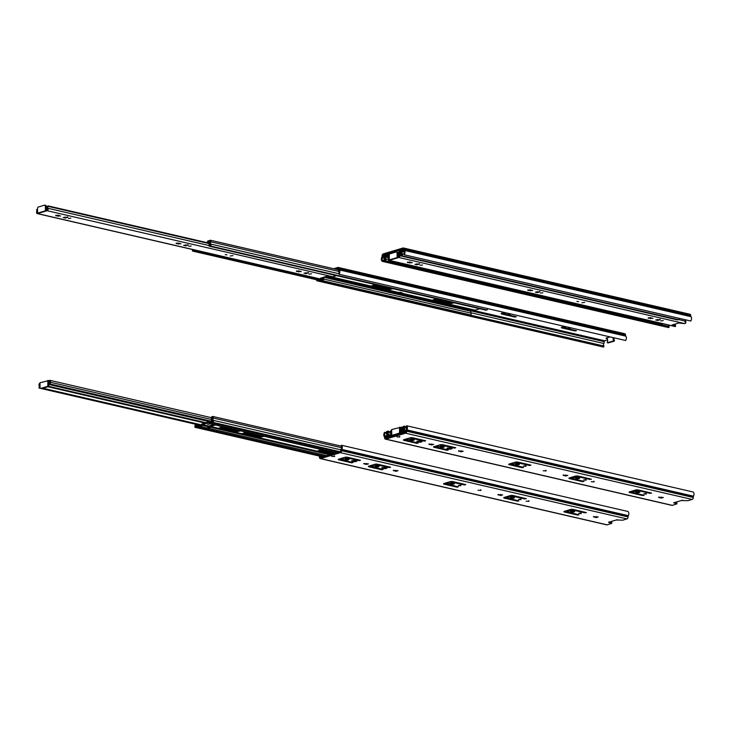 <?xml version="1.0" encoding="UTF-8"?>
<svg xmlns="http://www.w3.org/2000/svg" width="730" height="730" viewBox="0 0 730 730"><rect width="100%" height="100%" fill="white"/><g stroke="black" fill="none" stroke-linecap="round" stroke-linejoin="round"><path stroke-width="1.09" d="M383.232 255.026L403.024 249.112L403.407 249.788A2.564 1.679 -77 0 0 403.891 251.339A1.825 1.195 103 0 1 403.754 254.004L404.228 254.761A2.975 1.953 -77 0 0 404.457 250.417A1.405 0.922 103 0 1 404.192 249.587L404.183 249.277A1.697 1.113 -77 0 0 403.416 247.981A1.697 1.113 -77 0 0 403.015 247.999L383.213 253.912A1.697 1.113 -77 0 0 382.091 255.883L382.091 256.193A1.405 0.922 103 0 1 381.854 257.179A2.975 1.953 -77 0 0 382.201 261.349L382.648 260.318A1.825 1.195 103 0 1 382.438 257.754A2.564 1.679 -77 0 0 382.876 255.92L383.232 255.026L384.29 255.272M404.228 254.761L690.762 321.017A2.975 1.953 -77 0 0 690.991 316.674A1.405 0.922 103 0 1 690.726 315.844L690.726 315.533A1.697 1.113 -77 0 0 689.95 314.238L403.416 247.981M382.201 261.349L668.735 327.606L669.182 326.575A1.825 1.195 103 0 1 668.671 325.069M669.182 326.575L661.48 324.786M384.026 260.628L382.648 260.318M608.072 342.881L607.223 341.987A1.916 1.259 103 0 0 607.625 340.08L607.232 337.78L610.125 336.922M335.763 269.215L337.99 268.585L338.245 269.26A2.564 1.679 -77 0 0 338.729 270.821A1.825 1.195 103 0 1 338.592 273.485L339.067 274.243A2.975 1.953 -77 0 0 339.295 269.899A1.405 0.922 103 0 1 339.03 269.06L339.021 268.749A1.697 1.113 -77 0 0 338.255 267.454A1.697 1.113 -77 0 0 337.853 267.472L333.665 268.722M316.309 279.69A2.975 1.953 -77 0 0 317.039 280.822L603.573 347.079L604.02 346.047A1.825 1.195 103 0 1 603.81 343.492A2.564 1.679 -77 0 0 604.248 341.658L604.604 340.764L607.588 339.87M607.25 337.871L605.955 338.218L607.387 338.693M576.271 329.093L578.361 329.577M568.314 327.25A2.044 0.538 179.2 0 0 567.986 327.551A2.044 0.538 179.2 0 0 569.126 328.016A2.044 0.538 179.2 0 0 571.28 327.934M564.628 326.401L561.826 327.232A1.916 0.511 179.2 0 0 561.315 327.587A1.916 0.511 179.2 0 0 561.936 327.952L574.857 330.936L576.472 330.726L565.467 328.08L565.184 327.423L566.736 326.885M499.895 311.427L495.488 310.414M452.016 302.53L441.604 300.121A1.916 0.511 -0.8 0 1 440.984 299.784M380.339 285.759L374.809 284.682M504.457 312.486L501.665 313.325A1.916 0.511 179.2 0 0 501.154 313.672A1.916 0.511 179.2 0 0 501.765 314.037L514.696 317.03L516.302 316.82L505.306 314.165L505.014 313.508L506.574 312.978M508.144 313.334A2.044 0.538 179.2 0 0 507.824 313.635A2.044 0.538 179.2 0 0 508.965 314.101A2.044 0.538 179.2 0 0 511.109 314.019M516.101 315.177L518.2 315.661M525.792 317.413L523.693 316.929M595.406 333.519L590.999 332.497M565.212 327.597L562.611 326.994M505.041 313.69L502.45 313.088M339.067 274.243L625.601 340.499A2.975 1.953 -77 0 0 625.829 336.156A1.405 0.922 103 0 1 625.564 335.316L625.564 335.006A1.697 1.113 -77 0 0 624.789 333.72L338.255 267.454M317.039 280.822L317.413 279.946M604.02 346.047L469.965 315.05M608.172 342.936L614.24 341.156L614.441 340.28A1.916 1.259 103 0 1 613.994 338.62L614.094 337.835M607.333 342.744L613.401 340.956L613.601 340.08A1.916 1.259 103 0 1 613.154 338.419L613.255 337.643M401.099 255.947L401.81 255.728A1.086 0.712 -77 0 0 402.349 253.839A1.825 1.195 103 0 1 402.321 251.549A1.086 0.712 -77 0 0 401.6 250.043L400.816 250.481L400.943 251.357L401.81 251.102A2.783 1.834 -77 0 0 401.865 254.588L401.053 254.934A2.528 1.661 -77 0 0 401.035 251.959L400.925 251.257A1.277 0.84 -77 0 0 400.058 250.49L399.328 250.709L399.337 251.64L400.149 251.412L400.378 252.27A1.086 0.712 -77 0 0 400.524 252.671A1.569 1.031 103 0 1 400.533 254.514A1.022 0.675 -77 0 0 401.099 255.947L678.48 319.704A1.086 0.712 -77 0 0 679.201 318.344M384.929 259.853L385.358 259.624A2.528 1.661 -77 0 1 385.285 256.677L385.376 255.901A1.277 0.84 -77 0 1 386.216 254.633L387.849 254.387L387.867 255.317L389.254 255.445M387.867 255.317L386.225 255.555L385.942 256.586A1.086 0.712 -77 0 1 385.814 257.07A1.569 1.031 103 0 0 385.86 258.894A1.022 0.675 -77 0 1 385.33 260.656L384.619 260.875A1.086 0.712 -77 0 1 384.363 260.884L661.024 324.859A1.086 0.712 -77 0 0 661.289 324.85L662 324.631A1.022 0.675 -77 0 0 662.667 323.682M397.914 253.401L398.188 252.781A1.916 1.259 103 0 1 399.164 251.567M389.373 254.487L387.849 254.387M398.854 253.584L398.598 253.52A1.277 0.84 103 0 1 397.932 254.341L398.744 254.569M398.598 253.52L398.762 253.073A0.958 0.63 103 0 1 399.319 252.443L400.14 252.124L399.173 251.75L399.328 250.709M397.959 256.257L398.662 255.984L397.95 255.737M677.303 319.813A1.022 0.675 -77 0 0 677.769 319.923M385.641 255.117L384.673 255.108A1.086 0.712 -77 0 0 383.998 257.024A1.825 1.195 103 0 1 384.035 259.305A1.086 0.712 -77 0 0 384.363 260.884M384.537 259.761A2.783 1.834 -77 0 0 384.491 256.276L385.358 256.011L385.458 255.071M401.637 251.512L400.943 251.357M399.045 292.557A1.277 0.84 103 0 1 398.753 292.575L399.264 293.816L400.022 292.265L399.045 292.557L329.075 276.378M474.564 310.022A1.277 0.84 -77 0 0 475.139 310.159L479.811 308.763M209.592 246.211L210.304 245.992A1.086 0.712 -77 0 0 210.842 244.094A1.825 1.195 103 0 1 210.806 241.812A1.086 0.712 -77 0 0 210.094 240.307L209.309 240.736L209.437 241.621L210.304 241.365A2.783 1.834 -77 0 0 210.35 244.842L209.537 245.189A2.528 1.661 -77 0 0 209.528 242.223L209.419 241.52A1.277 0.84 -77 0 0 208.543 240.754L207.813 240.973L207.831 241.895L208.634 241.676L208.871 242.533A1.086 0.712 -77 0 0 209.008 242.935A1.569 1.031 103 0 1 209.017 244.769A1.022 0.675 -77 0 0 209.592 246.211L486.965 309.967A1.086 0.712 -77 0 0 487.686 308.607M401.117 293.989L401.947 293.725L399.83 293.232M469.29 314.995A1.086 0.712 -77 0 0 469.773 315.104L470.494 314.895A1.022 0.675 -77 0 0 471.014 313.134A1.569 1.031 103 0 1 470.969 311.309A1.086 0.712 -77 0 0 471.096 310.825L471.388 309.794L401.947 293.734L402.13 292.757L400.022 292.265M471.388 309.794L472.182 309.557M206.873 242.615A1.916 1.259 103 0 1 207.658 241.831M207.63 242.789A0.958 0.63 103 0 1 207.804 242.707L208.634 242.387L207.658 242.013L207.813 240.973M485.797 310.077A1.022 0.675 -77 0 0 486.253 310.186M436.294 298.698L432.881 299.966L449.799 303.881L454.151 302.822M375.184 284.563L371.78 285.832L388.698 289.746L393.041 288.697M333.738 276.524L336.639 275.657M192.547 249.523A1.825 1.195 103 0 1 192.528 249.569A1.086 0.712 -77 0 0 193.112 251.129L193.824 250.919A1.022 0.675 -77 0 0 194.49 249.97M193.797 249.806A2.528 1.661 -77 0 0 193.842 249.879L193.03 250.025A2.783 1.834 -77 0 0 193.185 249.669M334.887 275.246L334.176 275.456M391.289 288.286L388.688 288.825L373.048 285.202M452.399 302.421L449.789 302.95L434.149 299.337M210.13 241.776L209.437 241.621M422.515 264.981L420.051 265.3L422.515 264.981M409.521 261.97L407.523 262.572L412.295 262.782L409.521 261.97M535.327 292.137L540.017 291.726L537.49 292.639L535.327 292.137M542.892 292.794L540.419 293.113L542.892 292.794M578.653 301.609L576.873 301.454L578.653 301.609M584.648 302.412L581.91 302.767L584.648 302.412M655.659 319.959L660.34 319.548L657.821 320.461L655.659 319.959M663.223 320.616L660.75 320.935L663.223 320.616M650.229 317.605L653.003 318.417L648.231 318.207L650.229 317.605M529.898 289.783L532.672 290.595L527.899 290.385L529.898 289.783M414.959 264.324L419.64 263.913L417.113 264.826L414.959 264.324M398.325 257.654L399.036 255.856A2.719 1.788 103 0 1 398.963 253.191L399.666 252.671L399.821 253.155A1.569 1.031 -77 0 0 399.693 255.071A1.469 0.967 103 0 1 399.739 256.504A1.469 0.967 103 0 1 398.872 257.489L397.978 257.763L398.315 256.641M672.111 324.987L678.727 323.007L684.941 323.645L398.872 257.489M672.111 325.16L675.56 326.383L675.46 325.188L673.571 324.549M389.309 259.898L397.129 257.562L397.065 252.808A1.15 0.757 -77 0 0 396.271 251.932L390.012 253.803A1.15 0.757 -77 0 0 389.245 255.153L389.309 259.898L390.24 260.145L389.263 260.364A1.469 0.967 103 0 1 388.917 260.382L674.976 326.529A1.469 0.967 103 0 0 675.332 326.511L675.56 326.383M685.671 319.84A1.569 1.031 -77 0 0 685.762 321.218A1.469 0.967 103 0 1 685.862 321.501C684.53 321.446 684.53 321.738 685.881 322.377A1.469 0.967 103 0 1 684.941 323.645M397.129 257.562L397.978 257.763L390.158 260.099M397.959 256.65L397.914 253.009A1.15 0.757 -77 0 0 397.111 252.133M537.097 291.608L537.49 292.639M657.429 319.43L657.821 320.461M416.721 263.795L417.113 264.826M389.282 257.909A2.719 1.788 103 0 1 389.053 258.84L389.3 259.241M388.917 260.382A1.469 0.967 103 0 1 388.387 258.457A1.569 1.031 -77 0 0 388.205 256.632L389.053 256.157A2.719 1.788 103 0 1 389.273 256.86M685.881 322.377L685.862 321.501M675.35 324.038A2.719 1.788 103 0 1 675.122 324.987L675.104 325.069M675.46 325.188L675.469 326.301M70.819 218.197L68.346 218.516L70.819 218.197M57.825 215.195L55.827 215.788L60.599 216.007L57.825 215.195M183.632 245.353L188.313 244.951L185.794 245.855L183.632 245.353M191.196 246.01L188.723 246.329L191.196 246.01M226.957 254.834L225.178 254.67L226.957 254.834M232.952 255.628L230.206 255.984L232.952 255.628M303.963 273.175L308.644 272.774L306.125 273.677L303.963 273.175M311.527 273.832L309.055 274.151L311.527 273.832M298.524 270.83L301.308 271.642L296.526 271.423L298.524 270.83M178.193 243.008L180.976 243.811L176.195 243.601L178.193 243.008M63.254 217.54L67.936 217.138L65.417 218.042L63.254 217.54M46.629 210.879L47.331 209.072A2.719 1.788 103 0 1 47.258 206.417L47.961 205.887L48.125 206.371A1.569 1.031 -77 0 0 47.988 208.296A1.469 0.967 103 0 1 48.034 209.72A1.469 0.967 103 0 1 47.176 210.714L46.282 210.979L46.61 209.866M320.415 278.212L327.031 276.223L333.236 276.862L47.176 210.714M320.415 278.376L323.855 279.599L323.846 278.486L321.875 277.765M37.613 213.124L45.433 210.787L45.369 206.033A1.15 0.757 -77 0 0 44.567 205.157L38.316 207.028A1.15 0.757 -77 0 0 37.549 208.369L37.613 213.124L38.544 213.37L37.568 213.589A1.469 0.967 103 0 1 37.212 213.598L323.28 279.745A1.469 0.967 103 0 0 323.627 279.736L323.855 279.599M45.433 210.787L46.282 210.979L38.462 213.315M46.264 209.866L46.209 206.225A1.15 0.757 -77 0 0 45.415 205.349M185.402 244.824L185.794 245.855M305.733 272.655L306.125 273.677M65.025 217.011L65.417 218.042M37.586 211.125A2.719 1.788 103 0 1 37.358 212.056L37.604 212.457M37.212 213.598A1.469 0.967 103 0 1 36.683 211.673A1.569 1.031 -77 0 0 36.5 209.848L37.358 209.373A2.719 1.788 103 0 1 37.568 210.085M333.172 274.854L334.176 275.593A1.469 0.967 103 0 1 333.236 276.862M334.176 275.593L334.167 275.082M323.655 277.263A2.719 1.788 103 0 1 323.426 278.203L323.399 278.285M323.755 278.404L323.773 279.517M676.236 502.45L676.902 502.751L676.92 503.864L672.339 505.361A1.697 1.113 103 0 1 671.938 505.379L385.394 439.122A1.697 1.113 103 0 1 384.628 437.827L384.628 437.516A1.405 0.922 -77 0 0 384.354 436.686A2.975 1.953 103 0 1 384.582 432.342L385.066 433.1A1.825 1.195 -77 0 0 384.92 435.755A2.564 1.679 103 0 1 385.404 437.316L385.787 437.991L405.579 432.078L405.944 431.184A2.564 1.679 103 0 1 406.382 429.349A1.825 1.195 -77 0 0 406.163 426.785L406.619 425.754A2.975 1.953 103 0 1 406.966 429.924A1.405 0.922 -77 0 0 406.72 430.91L406.729 431.22A1.697 1.113 103 0 1 405.597 433.191L385.805 439.104A1.697 1.113 103 0 1 385.394 439.122M630.346 491.6L632.947 492.202M632.901 490.907L632.919 492.02L632.901 490.907L635.812 489.976M512.615 464.38L510.014 463.778M515.48 462.145L512.57 463.085L512.588 464.198L518.492 462.993L529.652 465.512L529.633 464.818M407.322 440.026L404.721 439.433M410.187 437.799L407.45 438.62L407.294 439.852L413.207 438.648L424.358 441.157L424.349 440.464M437.407 446.988L434.806 446.386M440.272 444.752L437.361 445.692L437.38 446.806L443.283 445.601L454.443 448.12L454.434 447.426M570.185 477.685L572.776 478.287M572.74 477L572.749 478.104L572.904 476.882L575.642 476.06M661.334 498.097L663.333 497.504L658.551 497.285L661.334 498.097L661.316 497.039M646.287 493.562L646.369 494.11L643.823 493.882L646.287 493.562M639.161 491.71A2.044 0.538 -0.8 0 1 639.818 492.093A2.044 0.538 -0.8 0 1 639.279 492.467A2.044 0.538 -0.8 0 1 637.025 492.631A2.044 0.538 -0.8 0 1 635.72 492.148A2.044 0.538 -0.8 0 1 636.943 491.637A2.044 0.538 -0.8 0 1 639.161 491.71M639.288 490.861L649.974 493.334L651.589 493.124L638.358 489.958A1.916 0.511 -0.8 0 0 635.638 490.022L629.561 491.837A1.916 0.511 -0.8 0 0 629.05 492.184A1.916 0.511 -0.8 0 0 629.671 492.549L642.592 495.542L644.207 495.332L633.001 492.558L633.083 491.901L636.341 490.925L639.288 490.861L639.27 490.168M565.823 476.015L563.04 475.203L567.821 475.412L565.823 476.015L565.805 474.947M529.652 465.512L530.947 465.12L518.026 462.126A1.916 0.511 -0.8 0 0 515.307 462.19L509.23 464.006A1.916 0.511 -0.8 0 0 508.719 464.362A1.916 0.511 -0.8 0 0 509.339 464.727L522.26 467.711L522.251 467.017M522.26 467.711L523.565 467.328L512.871 464.855L512.57 463.094M424.358 441.157L425.663 440.774L412.733 437.781A1.916 0.511 -0.8 0 0 410.023 437.845L403.936 439.661A1.916 0.511 -0.8 0 0 403.425 440.017A1.916 0.511 -0.8 0 0 404.046 440.382L416.976 443.365L416.967 442.672M416.976 443.365L418.272 442.982L407.586 440.509L407.294 439.852M450.145 449.26L452.144 448.667L449.37 448.028L446.897 448.348L450.145 449.26L450.127 448.202M443.621 446.495A2.044 0.538 -0.8 0 1 444.278 446.879A2.044 0.538 -0.8 0 1 443.74 447.253A2.044 0.538 -0.8 0 1 441.495 447.417A2.044 0.538 -0.8 0 1 440.19 446.933A2.044 0.538 -0.8 0 1 441.413 446.422A2.044 0.538 -0.8 0 1 443.621 446.495M420.06 442.307L416.812 441.385L419.285 441.066L422.059 441.714L420.06 442.307L420.042 441.248M413.545 439.533A2.044 0.538 -0.8 0 1 414.202 439.925A2.044 0.538 -0.8 0 1 413.654 440.299A2.044 0.538 -0.8 0 1 411.41 440.464A2.044 0.538 -0.8 0 1 410.105 439.98A2.044 0.538 -0.8 0 1 411.328 439.469A2.044 0.538 -0.8 0 1 413.545 439.533M399.757 437.005L396.892 436.868L399.757 437.005L399.748 436.476M431.649 444.99L428.866 444.178L433.647 444.387L431.649 444.99L431.631 443.922M461.187 451.815L458.413 451.012L463.185 451.222L461.187 451.815L461.177 450.757M454.443 448.12L455.748 447.727L442.818 444.734A1.916 0.511 -0.8 0 0 440.108 444.798L434.022 446.623A1.916 0.511 -0.8 0 0 433.51 446.97A1.916 0.511 -0.8 0 0 434.131 447.335L447.052 450.328L447.043 449.634M447.052 450.328L448.357 449.935L437.662 447.463L437.361 445.702M518.829 463.878A2.044 0.538 -0.8 0 1 519.486 464.271A2.044 0.538 -0.8 0 1 518.948 464.645A2.044 0.538 -0.8 0 1 516.694 464.809A2.044 0.538 -0.8 0 1 515.389 464.326A2.044 0.538 -0.8 0 1 516.612 463.815A2.044 0.538 -0.8 0 1 518.829 463.878M525.956 465.74L526.038 466.287L523.492 466.059L525.956 465.74M546.067 470.914L543.211 470.777L546.067 470.914L546.058 470.385M579.118 476.945L589.813 479.418L591.428 479.208L578.187 476.042A1.916 0.511 -0.8 0 0 575.477 476.106L569.391 477.922A1.916 0.511 -0.8 0 0 568.88 478.278A1.916 0.511 -0.8 0 0 569.5 478.643L582.43 481.627L584.036 481.417L572.831 478.652L572.922 477.986L576.18 477.018L579.118 476.945L579.109 476.252M579 477.794A2.044 0.538 -0.8 0 1 579.657 478.177A2.044 0.538 -0.8 0 1 579.109 478.561A2.044 0.538 -0.8 0 1 576.864 478.725A2.044 0.538 -0.8 0 1 575.559 478.241A2.044 0.538 -0.8 0 1 576.782 477.721A2.044 0.538 -0.8 0 1 579 477.794M586.126 479.647L586.208 480.194L583.653 479.966L586.126 479.647M594.101 481.864L591.245 481.727L594.101 481.864L594.092 481.335M676.92 503.864L673.69 502.824L681.528 500.479L687.897 500.716L692.131 499.448L405.597 433.191M406.619 425.754L693.153 492.011A2.975 1.953 103 0 1 693.5 496.181A1.405 0.922 -77 0 0 693.263 497.167L693.263 497.477A1.697 1.113 103 0 1 692.131 499.448M386.571 433.447L385.066 433.1M386.279 432.735L384.582 432.342M682.24 500.652L682.231 500.159M611.074 521.923L611.74 522.224L611.758 523.337L607.178 524.843A1.697 1.113 103 0 1 606.767 524.861L320.233 458.595A1.697 1.113 103 0 1 319.466 457.309L319.457 456.998A1.405 0.922 -77 0 0 319.192 456.159A2.975 1.953 103 0 1 319.074 456.004M320.196 456.259A2.564 1.679 103 0 1 320.242 456.798L320.625 457.473L340.417 451.551L340.773 450.656A2.564 1.679 103 0 1 341.211 448.822A1.825 1.195 -77 0 0 341.001 446.267L341.448 445.236A2.975 1.953 103 0 1 341.795 449.406A1.405 0.922 -77 0 0 341.558 450.392L341.567 450.702A1.697 1.113 103 0 1 340.435 452.664L320.634 458.586A1.697 1.113 103 0 1 320.233 458.595M565.184 511.082L567.776 511.675M567.739 510.389L567.758 511.502L567.739 510.389L570.65 509.449M447.454 483.853L444.853 483.251M450.319 481.627L447.408 482.557L447.426 483.671L453.33 482.475L464.481 484.985L464.472 484.291M342.16 459.508L339.56 458.905M345.025 457.281L342.115 458.212L342.133 459.325L348.046 458.13L359.196 460.639L359.187 459.946M372.245 466.461L369.645 465.859M375.111 464.234L372.2 465.174L372.218 466.278L378.122 465.083L389.282 467.592L389.263 466.899M505.014 497.167L507.615 497.769M507.569 496.473L507.587 497.586L507.569 496.473L510.48 495.533M596.173 517.579L598.171 516.977L593.39 516.767L596.173 517.579L596.154 516.511M581.126 513.044L581.208 513.591L578.653 513.363L581.126 513.044M573.999 511.183A2.044 0.538 -0.8 0 1 574.656 511.575A2.044 0.538 -0.8 0 1 574.108 511.949A2.044 0.538 -0.8 0 1 571.864 512.113A2.044 0.538 -0.8 0 1 570.559 511.63A2.044 0.538 -0.8 0 1 571.782 511.119A2.044 0.538 -0.8 0 1 573.999 511.183M574.118 510.334L584.812 512.807L586.427 512.606L573.196 509.43A1.916 0.511 -0.8 0 0 570.477 509.494L564.399 511.31A1.916 0.511 -0.8 0 0 563.889 511.666A1.916 0.511 -0.8 0 0 564.5 512.031L577.43 515.015L579.045 514.805L567.83 512.04L567.922 511.383L571.179 510.407L574.118 510.334L574.108 509.64M500.652 495.488L497.878 494.685L502.651 494.894L500.652 495.488L500.643 494.429M464.481 484.985L465.786 484.592L452.865 481.608A1.916 0.511 -0.8 0 0 450.145 481.672L444.068 483.488A1.916 0.511 -0.8 0 0 443.557 483.844A1.916 0.511 -0.8 0 0 444.168 484.2L457.099 487.193L457.089 486.499M457.099 487.193L458.404 486.8L447.709 484.328L447.408 482.567M359.196 460.639L360.501 460.247L347.571 457.263A1.916 0.511 -0.8 0 0 344.861 457.327L338.775 459.143A1.916 0.511 -0.8 0 0 338.264 459.498A1.916 0.511 -0.8 0 0 338.884 459.854L351.805 462.847L351.796 462.154M351.805 462.847L353.11 462.455L342.416 459.982L342.115 458.221M384.975 468.742L386.973 468.149L384.208 467.501L381.735 467.82L384.975 468.742L384.965 467.684M378.459 465.968A2.044 0.538 -0.8 0 1 379.116 466.351A2.044 0.538 -0.8 0 1 378.578 466.735A2.044 0.538 -0.8 0 1 376.324 466.899A2.044 0.538 -0.8 0 1 375.019 466.415A2.044 0.538 -0.8 0 1 376.242 465.895A2.044 0.538 -0.8 0 1 378.459 465.968M354.899 461.789L351.65 460.867L354.123 460.548L356.897 461.187L354.899 461.789L354.88 460.721M348.374 459.015A2.044 0.538 -0.8 0 1 349.04 459.398A2.044 0.538 -0.8 0 1 348.493 459.772A2.044 0.538 -0.8 0 1 346.248 459.946A2.044 0.538 -0.8 0 1 344.943 459.453A2.044 0.538 -0.8 0 1 346.166 458.942A2.044 0.538 -0.8 0 1 348.374 459.015M334.586 456.478L331.73 456.341L334.586 456.478L334.586 455.949M366.478 464.462L363.704 463.65L368.477 463.869L366.478 464.462L366.469 463.404M396.025 471.297L393.251 470.485L398.023 470.695L396.025 471.297L396.007 470.23M389.282 467.592L390.577 467.209L377.656 464.216A1.916 0.511 -0.8 0 0 374.937 464.28L368.86 466.096A1.916 0.511 -0.8 0 0 368.349 466.452A1.916 0.511 -0.8 0 0 368.969 466.817L381.89 469.801L381.881 469.107M381.89 469.801L383.195 469.408L372.501 466.935L372.2 465.174M453.668 483.36A2.044 0.538 -0.8 0 1 454.325 483.744A2.044 0.538 -0.8 0 1 453.777 484.127A2.044 0.538 -0.8 0 1 451.532 484.291A2.044 0.538 -0.8 0 1 450.227 483.808A2.044 0.538 -0.8 0 1 451.45 483.287A2.044 0.538 -0.8 0 1 453.668 483.36M460.794 485.213L460.876 485.76L458.33 485.532L460.794 485.213M480.906 490.396L478.05 490.259L480.906 490.396L480.897 489.867M513.957 496.427L524.651 498.9L526.257 498.69L513.026 495.515A1.916 0.511 -0.8 0 0 510.316 495.579L504.229 497.404A1.916 0.511 -0.8 0 0 503.718 497.75A1.916 0.511 -0.8 0 0 504.339 498.115L517.269 501.108L518.875 500.899L507.669 498.125L507.761 497.468L511.018 496.491L513.957 496.427L513.947 495.734M513.829 497.267A2.044 0.538 -0.8 0 1 514.495 497.659A2.044 0.538 -0.8 0 1 513.947 498.033A2.044 0.538 -0.8 0 1 511.703 498.198A2.044 0.538 -0.8 0 1 510.398 497.714A2.044 0.538 -0.8 0 1 511.62 497.203A2.044 0.538 -0.8 0 1 513.829 497.267M520.964 499.128L521.047 499.676L518.492 499.448L520.964 499.128M528.94 501.337L526.084 501.2L528.94 501.337L528.931 500.807M611.758 523.337L608.528 522.297L616.366 519.952L622.736 520.189L626.97 518.92L340.435 452.664M341.448 445.236L627.992 511.493A2.975 1.953 103 0 1 628.338 515.663A1.405 0.922 -77 0 0 628.092 516.648L628.101 516.959A1.697 1.113 103 0 1 626.97 518.92M617.078 520.134L617.069 519.641M401.856 431.768L402.869 430.517A1.086 0.712 103 0 1 402.996 430.034A1.569 1.031 -77 0 0 402.951 428.209A1.022 0.675 103 0 1 403.48 426.448L404.192 426.229A1.086 0.712 103 0 1 404.776 427.789A1.825 1.195 -77 0 0 404.812 430.07A1.086 0.712 103 0 1 404.146 431.996L403.352 432.032L403.453 431.083L404.32 430.819A2.783 1.834 103 0 1 404.274 427.342L403.462 427.479A2.528 1.661 103 0 1 403.526 430.426L403.435 431.193A1.277 0.84 103 0 1 402.595 432.47L401.865 432.689L401.856 431.996M390.86 436.476L388.762 436.613A1.277 0.84 103 0 1 387.885 435.846L387.776 435.135A2.528 1.661 103 0 1 387.767 432.169L386.955 432.516A2.783 1.834 103 0 1 387 436.002L387.867 435.746L387.995 436.622L387.21 437.06A1.086 0.712 103 0 1 386.498 435.545A1.825 1.195 -77 0 0 386.462 433.264A1.086 0.712 103 0 1 387 431.366L387.712 431.156A1.022 0.675 103 0 1 388.287 432.589A1.569 1.031 -77 0 0 388.296 434.432A1.086 0.712 103 0 1 388.433 434.834L388.67 435.682L392.503 435.354A0.958 0.63 -77 0 0 392.676 435.272M401.692 432.06L401.263 432.279A0.958 0.63 -77 0 0 401.692 432.589M401.089 431.923A1.277 0.84 -77 0 0 400.405 431.512M401.126 433.41A1.916 1.259 -77 0 1 400.706 432.908L400.387 432.452M402.367 433.036L401.865 432.689M404.694 432.342L403.352 432.032M389.336 436.932L387.995 436.622M213.58 424.632L210.495 425.553A1.277 0.84 -77 0 0 209.747 426.393L209.592 426.849A0.958 0.63 -77 0 1 209.036 427.479L207.721 427.725M210.34 422.022L211.362 420.781A1.086 0.712 103 0 1 211.49 420.298A1.569 1.031 -77 0 0 211.445 418.463A1.022 0.675 103 0 1 211.965 416.702L212.686 416.492A1.086 0.712 103 0 1 213.269 418.053A1.825 1.195 -77 0 0 213.297 420.334A1.086 0.712 103 0 1 212.631 422.259L211.846 422.296L211.946 421.347L212.813 421.082A2.783 1.834 103 0 1 212.768 417.606L211.946 417.743A2.528 1.661 103 0 1 212.019 420.69L211.928 421.456A1.277 0.84 103 0 1 211.089 422.734L210.359 422.953L210.35 422.259M196.68 424.495A1.569 1.031 -77 0 0 196.781 424.696A1.086 0.712 103 0 1 196.918 425.097L197.155 425.946L200.996 425.617A0.958 0.63 -77 0 0 201.553 424.988L201.708 424.541A1.277 0.84 -77 0 1 202.456 423.692L208.816 421.794A1.277 0.84 -77 0 1 209.127 421.776L210.286 422.049M326.784 455.63L209.045 428.401L206.636 428.428L207.256 427.99L201.005 426.548L198.879 426.63L198.87 425.709M208.981 422.752L209.191 423.172A1.916 1.259 -77 0 0 209.875 423.774L216.126 425.225A1.916 1.259 103 0 0 216.582 425.207L218.991 425.179L218.37 425.617A1.916 1.259 -77 0 1 217.914 425.636L335.873 452.91M209.045 428.401A1.916 1.259 -77 0 0 210.158 427.141L210.505 426.475L215.332 425.033M217.914 425.636A1.916 1.259 -77 0 1 217.23 425.024L217.221 425.015M198.879 426.63L197.246 426.868A1.277 0.84 103 0 1 196.379 426.11L196.27 425.398A2.528 1.661 103 0 1 195.923 424.322A2.783 1.834 103 0 1 195.494 426.265L196.361 426.01L196.489 426.886L195.704 427.315A1.086 0.712 103 0 1 194.983 425.809A1.825 1.195 -77 0 0 195.22 424.157M210.176 422.141L210.185 423.071L211.162 423.446L210.331 423.756A1.916 1.259 -77 0 1 209.875 423.774M210.176 422.323L209.747 422.533A0.958 0.63 -77 0 0 210.185 422.852M209.583 422.186A1.277 0.84 -77 0 0 209.127 421.776M201.005 426.548A1.916 1.259 -77 0 0 202.128 425.28L202.465 424.623L208.835 422.716M207.256 427.99A1.916 1.259 103 0 0 208.379 426.731L208.716 426.065L213.543 424.623M240.571 430.873L236.118 431.959L219.192 428.045L222.714 426.74M264.077 436.312L259.57 437.407L242.652 433.492L246.211 432.178M331.849 454.115L317.86 450.885L321.419 449.57M319.129 450.255L333.583 453.595M243.92 432.863L259.561 436.476L262.316 435.901M220.469 427.415L236.1 431.029L238.82 430.472M209.309 424.148L207.585 424.367L209.309 424.148M339.532 451.815L211.846 422.296M324.175 456.414L196.489 426.886M391.691 429.979L391.636 429.997A1.469 0.967 -77 0 0 390.769 430.992A1.469 0.967 -77 0 0 390.815 432.425A1.569 1.031 103 0 1 390.678 434.341L390.842 434.825L391.545 434.295A2.719 1.788 -77 0 0 391.736 433.465M401.245 427.132L400.706 428.401L401.445 428.656A2.719 1.788 -77 0 0 401.445 431.339L402.303 430.864A1.569 1.031 103 0 1 402.12 429.039A1.469 0.967 -77 0 0 401.591 427.114A1.469 0.967 -77 0 0 401.245 427.132M400.697 427.388L400.414 432.151A1.15 0.757 103 0 1 399.648 433.492L393.388 435.363A1.15 0.757 103 0 1 392.877 435.244M399.502 427.196L399.565 431.95A1.15 0.757 103 0 1 398.799 433.301L392.548 435.171A1.15 0.757 103 0 1 391.745 434.286L391.681 429.541L400.35 427.397M391.718 432.425A2.719 1.788 -77 0 0 391.472 431.64L391.645 431.111M39.986 383.204L39.931 383.223A1.469 0.967 -77 0 0 39.073 384.208A1.469 0.967 -77 0 0 39.11 385.641A1.569 1.031 103 0 1 38.982 387.557L39.064 388.05L39.84 387.52A2.719 1.788 -77 0 0 40.031 386.69M49.54 380.348L49.01 381.626L49.75 381.872A2.719 1.788 -77 0 0 49.75 384.555L50.607 384.089A1.569 1.031 103 0 1 50.425 382.264A1.469 0.967 -77 0 0 49.895 380.33A1.469 0.967 -77 0 0 49.54 380.348M48.992 380.613L48.709 385.367A1.15 0.757 103 0 1 47.943 386.717L41.692 388.579A1.15 0.757 103 0 1 41.172 388.46M47.797 380.421L47.87 385.175A1.15 0.757 103 0 1 47.103 386.517L40.843 388.387A1.15 0.757 103 0 1 40.05 387.511L39.977 382.757L48.645 380.613M65.472 388.351L67.598 388.844M185.812 416.173L187.92 416.666M326.091 451.806A2.719 1.788 -77 0 0 325.835 451.003L325.872 450.602M40.022 385.641A2.719 1.788 -77 0 0 39.767 384.856L40.004 384.318M383.889 255.892L382.867 255.655M383.834 256.148L382.876 255.92M384.318 258.192L382.438 257.754M690.726 315.533L404.183 249.277M690.726 315.844L404.192 249.587M690.991 316.674L404.457 250.417M604.604 340.764L471.233 309.921M604.239 341.394L471.124 310.606M604.248 341.658L471.096 310.87M603.81 343.492L470.841 312.741M625.564 335.006L339.021 268.749M625.564 335.316L339.03 269.06M625.829 336.156L339.295 269.899M606.356 337.963L606.365 338.464M501.756 313.289L501.765 314.037M514.686 316.336L514.696 317.03M505.005 312.613L505.014 313.498L505.005 312.613M505.178 312.65L505.187 313.389M561.927 327.204L561.936 327.952M574.848 330.243L574.857 330.936M565.175 326.52L565.184 327.414L565.166 326.52M565.339 326.565L565.358 327.305M613.154 338.419L613.994 338.62M607.451 342.735L608.291 342.936M613.401 340.956L614.24 341.156M613.601 340.08L614.441 340.28M678.48 319.704L401.81 255.728M388.36 256.048L386.225 255.555M400.551 252.726L399.319 252.443M388.415 254.524L388.424 255.445M386.946 254.414L386.955 255.336M388.132 256.367L386.015 255.874M388.479 257.17L385.942 256.586M388.533 257.699L385.814 257.07M388.26 259.451L385.86 258.894M662 324.631L385.33 260.656M661.289 324.85L384.619 260.875M385.34 256.23L384.573 256.057M385.312 256.467L384.491 256.276M401.491 252.023L401.016 251.914M404.183 251.987L402.321 251.549M403.863 254.186L402.349 253.839M475.139 310.159L402.038 293.25M486.965 309.967L210.304 245.992M398.872 293.022L326.684 276.332M209.045 242.99L207.804 242.707M471.178 310.113L401.81 294.071M398.981 293.414L325.991 276.542M471.096 310.825L324.613 276.953M470.969 311.309L323.655 277.236M471.014 313.134L323.855 279.106M470.494 314.895L193.824 250.919M469.773 315.104L193.112 251.129M209.975 242.287L209.51 242.177M339.021 271.46L210.806 241.812M338.702 273.659L210.842 244.094M389.592 288.797L389.601 289.728M388.688 288.825L388.698 289.746M450.693 302.932L450.711 303.853M449.789 302.95L449.799 303.881M675.332 326.511L389.263 260.364M685.762 321.218L678.699 319.594M400.396 255.235L399.693 255.071M400.733 253.365L399.821 253.155M397.065 252.808L397.914 253.009M648.222 317.641L648.231 318.207M650.521 317.678L650.53 318.736M659.947 319.293L659.957 319.822M400.633 252.89L399.803 252.708M675.122 324.987L674.328 324.804M527.89 289.81L527.899 290.385M530.19 289.856L530.199 290.914M407.513 261.997L407.523 262.572M539.616 291.471L539.625 292M419.239 263.658L419.248 264.187M409.813 262.043L409.822 263.101M323.627 279.736L37.568 213.589M208.88 245.499L47.988 208.296M209.227 243.628L48.125 206.371M45.369 206.033L46.209 206.225M296.517 270.857L296.526 271.423M298.816 270.894L298.835 271.962M308.243 272.509L308.252 273.047M48.043 205.887L209.108 243.136L48.107 205.924M323.426 278.203L322.623 278.021M176.195 243.035L176.195 243.601M178.485 243.072L178.503 244.13M55.818 215.222L55.827 215.788M187.911 244.687L187.92 245.216M67.534 216.874L67.543 217.403M58.108 215.259L58.126 216.326M659.026 497.568L659.017 496.993M672.339 505.361L385.805 439.104M386.398 437.808L385.413 437.58M386.891 437.662L385.404 437.316M386.334 436.084L384.92 435.755M693.263 497.477L406.729 431.22M693.263 497.167L406.72 430.91M693.5 496.181L406.966 429.924M674.1 503.061L674.091 502.568M676.509 503.618L676.491 502.505M399.447 437.097L399.438 436.412M417.286 441.668L417.277 441.102M429.34 444.451L429.331 443.886M447.371 448.621L447.362 448.056M458.887 451.286L458.878 450.72M413.664 438.684L413.654 437.991M413.207 438.648L413.198 437.89M411.173 438.693L411.154 437.671M410.725 438.757L410.707 437.708M407.468 439.734L407.45 438.62M407.294 439.843L407.285 438.739M404.046 440.382L404.037 439.633M443.749 445.647L443.74 444.953M443.283 445.601L443.274 444.844M441.258 445.656L441.239 444.634M440.81 445.711L440.792 444.67M437.553 446.687L437.535 445.574M434.131 447.335L434.122 446.587M518.957 463.039L518.948 462.346M518.492 462.993L518.483 462.236M516.457 463.039L516.448 462.017M516.01 463.103L516 462.053M512.752 464.079L512.743 462.966M509.339 464.727L509.321 463.979M545.766 471.005L545.748 470.321M563.514 475.476L563.505 474.911M578.662 476.909L578.653 476.152M589.813 479.418L589.803 478.725M569.5 478.643L569.491 477.894M582.43 481.627L582.421 480.933M572.922 477.986L572.904 476.882M576.18 477.018L576.162 475.969M576.627 476.955L576.609 475.933M593.8 481.955L593.791 481.271M638.823 490.825L638.814 490.058M649.974 493.334L649.965 492.64M629.671 492.549L629.652 491.81M642.592 495.542L642.582 494.849M633.083 491.901L633.074 490.788M636.341 490.925L636.332 489.885M636.788 490.87L636.779 489.848M593.864 517.041L593.855 516.475M607.178 524.843L320.634 458.586M321.227 457.29L320.251 457.062M321.729 457.144L320.242 456.798M628.101 516.959L341.567 450.702M628.092 516.648L341.558 450.392M628.338 515.663L341.795 449.406M608.939 522.543L608.93 522.041M611.339 523.1L611.329 521.986M334.285 456.569L334.276 455.885M352.125 461.141L352.115 460.575M364.179 463.933L364.17 463.368M382.21 468.103L382.201 467.529M393.726 470.768L393.716 470.193M348.502 458.166L348.493 457.473M348.046 458.13L348.027 457.363M346.011 458.175L345.993 457.153M345.564 458.23L345.546 457.19M342.306 459.207L342.288 458.093M338.884 459.854L338.875 459.115M378.587 465.12L378.578 464.426M378.122 465.083L378.113 464.326M376.087 465.129L376.078 464.107M375.64 465.192L375.631 464.143M372.382 466.169L372.373 465.056M368.969 466.817L368.96 466.068M453.786 482.512L453.777 481.818M453.33 482.475L453.321 481.709M451.295 482.521L451.286 481.499M450.848 482.585L450.839 481.535M447.59 483.552L447.581 482.448M444.168 484.2L444.159 483.461M480.595 490.487L480.586 489.803M498.353 494.958L498.344 494.392M513.5 496.382L513.482 495.624M524.651 498.9L524.642 498.207M504.339 498.115L504.33 497.367M517.269 501.108L517.251 500.415M507.761 497.468L507.742 496.354M511.018 496.491L511 495.451M511.465 496.436L511.447 495.405M528.639 501.428L528.63 500.753M573.661 510.297L573.652 509.54M584.812 512.807L584.803 512.113M564.5 512.031L564.491 511.283M577.43 515.015L577.421 514.322M567.922 511.383L567.913 510.27M571.179 510.407L571.17 509.358M571.627 510.343L571.617 509.321M389.008 435.6L388.524 435.491M389.482 436.394L389.473 435.463M390.395 436.367L390.377 435.445M390.952 436.449L390.942 435.573M391.855 436.175L391.846 435.554M389.692 436.823L388.762 436.613M632.91 491.874L630.957 491.418M572.749 477.958L570.787 477.502M512.588 464.043L510.626 463.596M437.38 446.66L435.418 446.203M407.294 439.697L405.332 439.25M403.535 432.689L402.595 432.47M396.217 434.879L395.541 434.724M395.733 435.016L395.067 434.861M394.82 435.29L394.145 435.135M406.683 428.236L404.776 427.789M406.017 430.353L404.812 430.07M405.113 432.215L404.146 431.996M404.183 427.534L403.489 427.369M404.146 427.634L403.462 427.479M404.165 430.581L403.526 430.426M404.21 430.645L403.517 430.49M387.648 432.443L387.019 432.297M387.575 432.662L386.955 432.516M388.177 437.279L387.21 437.06M390.988 433.219L388.287 432.589M392.411 435.381L388.296 434.432M391.7 435.591L388.433 434.834M207.484 428.62L207.475 427.899M208.388 428.601L208.379 427.671M197.501 425.864L197.018 425.754M197.976 426.658L197.967 425.727M199.445 426.758L199.436 425.836M200.349 426.74L200.339 425.818M324.531 456.305L197.246 426.868M447.417 483.525L445.464 483.068M372.218 466.132L370.256 465.676M342.133 459.179L340.171 458.723M329.659 454.772L210.158 427.141M330.571 454.498L210.322 426.694M331.055 454.352L210.505 426.475M336.11 452.837L218.37 425.617M338.373 452.171L211.089 422.734M216.582 425.207L210.331 423.756M208.716 426.065L202.465 424.623M208.534 426.274L202.283 424.833M208.379 426.731L202.128 425.28M341.521 447.709L213.269 418.053M340.855 449.835L213.297 420.334M339.943 451.697L212.631 422.259M212.676 417.788L211.983 417.633M212.631 417.898L211.946 417.743M212.658 420.836L212.019 420.69M212.695 420.909L212.001 420.745M323.016 456.761L195.704 427.315M208.944 427.506L208.087 427.305M200.905 425.645L196.781 424.696M200.184 425.846L196.918 425.097M259.57 437.407L259.561 436.476M260.473 437.38L260.464 436.458M237.022 431.932L237.004 431.01M236.118 431.959L236.1 431.029M402.823 430.983L402.303 430.864M403.188 429.286L402.12 429.039M399.565 431.95L400.414 432.151M391.901 434.898L391.171 434.724M392.12 435.116L390.842 434.825M398.799 433.301L399.648 433.492M392.548 435.171L393.388 435.363M211.308 421.246L50.607 384.089M211.673 419.549L50.425 382.264M47.87 385.175L48.709 385.367M211.089 421.803L50.461 384.664M325.835 451.003L320.634 449.799M261.532 436.138L245.426 432.416M238.035 430.7L221.929 426.977M204.756 423.008L47.879 386.736M209.61 426.776L208.451 426.502M201.58 424.915L42.897 388.223M210.76 421.904L50.133 384.756M205.823 422.688L48.454 386.298M209.373 427.232L208.269 426.977M201.334 425.371L41.929 388.515M40.205 388.114L39.475 387.949M209.227 427.369L208.196 427.132L209.209 427.388M201.197 425.517L41.574 388.606M40.424 388.342L39.137 388.041M47.103 386.517L47.943 386.717M40.843 388.387L41.692 388.579M400.359 250.481L400.834 250.591M401.993 249.979L403.453 250.317M400.852 255.956L677.522 319.932M327.989 276.214L398.753 292.575M402.02 293.332L474.838 310.168M399.264 293.816L401.381 294.309M192.848 251.147L469.518 315.123M373.796 284.983L389.902 288.706M434.898 299.108L451.003 302.831M208.853 240.745L209.327 240.854M210.477 240.243L338.291 269.799M209.346 246.22L486.007 310.195M399.739 252.671L400.624 252.872M397.394 252.115L396.545 251.923M45.689 205.34L44.84 205.139M400.633 431.521L401.792 431.786M401.683 431.886L401.701 432.808M404.457 426.22L406.236 426.63M388.451 436.622L389.537 436.868M386.818 437.124L387.885 437.37M387.959 431.147L390.65 431.768M212.941 416.483L341.074 446.112M196.945 426.886L324.375 456.35M195.311 427.378L322.724 456.843M325.981 451.359L334.486 453.33M401.683 431.549L402.193 431.667M390.769 434.825L392.211 435.162M401.591 427.114L402.814 427.397M393.114 435.372L392.265 435.18M49.978 384.765L210.678 421.922M39.064 388.05L40.506 388.378M41.482 388.606L201.17 425.535M49.895 380.33L211.308 417.66M41.418 388.597L40.57 388.397"/></g></svg>
